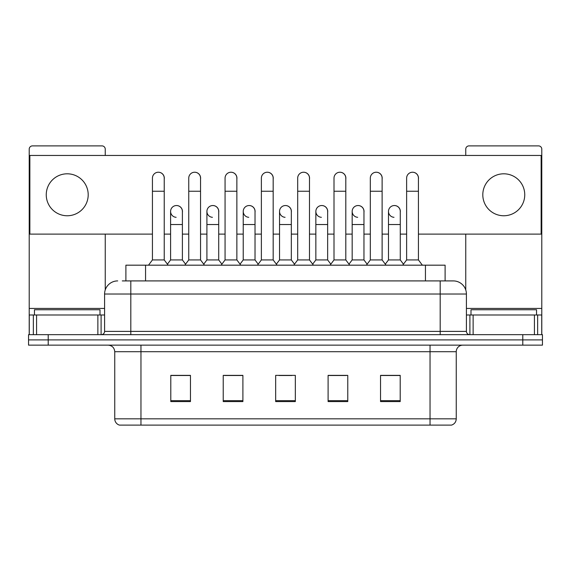 <?xml version="1.0" encoding="UTF-8"?>
<svg xmlns="http://www.w3.org/2000/svg" width="571" height="571" viewBox="0 0 571 571"><rect width="100%" height="100%" fill="white"/><g stroke="black" fill="none" stroke-linecap="round" stroke-linejoin="round"><path stroke-width="0.86" d="M122.287 280.911L130.809 280.911L122.287 280.911L125.898 280.911L125.898 265.18L445.102 265.18L445.102 280.911M456.25 418.828C456.072 421.969 454.502 424.067 451.533 425.117L430.034 425.117L430.034 418.828L456.25 418.828L456.25 351.707A6.552 6.552 0 0 1 462.81 345.148M430.034 425.117L119.467 425.117A6.552 6.552 0 0 1 114.75 418.828L114.75 351.707C114.357 347.725 112.173 345.541 108.19 345.148M48.214 334.663L542.45 334.663L542.45 339.902L28.55 339.902L28.55 345.148L48.214 345.148L48.214 339.902L28.55 339.902L28.55 334.663L48.214 334.663L48.214 339.902L542.45 339.902L542.45 345.148L48.214 345.148M400.207 401.584L400.207 375.368L380.543 375.368L380.543 401.584L400.207 401.584M347.768 401.584L347.768 375.368L328.104 375.368L328.104 401.584L347.768 401.584M190.457 401.584L190.457 375.368L170.793 375.368L170.793 401.584L190.457 401.584M242.896 401.584L242.896 375.368L223.232 375.368L223.232 401.584L242.896 401.584M295.335 401.584L295.335 375.368L275.665 375.368L275.665 401.584L295.335 401.584M418.243 425.117L152.757 425.117M387.823 375.497L382.777 375.497M242.568 375.497L237.522 375.497M224.41 375.497L242.896 375.497M188.095 375.497L183.048 375.497M328.104 375.497L346.461 375.497M333.35 375.497L328.304 375.497M278.876 375.497L291.988 375.497M190.457 375.497L170.793 375.497M400.207 375.497L380.543 375.497M117.697 280.911A13.112 13.112 0 0 0 104.586 294.022L104.586 331.387A3.276 3.276 0 0 1 101.31 334.663M466.414 294.022L130.809 294.022L130.809 280.911L453.303 280.911A13.112 13.112 0 0 1 466.414 294.022L466.414 331.387C466.593 333.357 467.685 334.449 469.69 334.663M130.809 334.663L130.809 331.387L440.191 331.387L440.191 280.911L453.103 280.911M152.436 191.242L164.234 191.242L164.234 259.933L152.436 259.933L152.436 178.131A5.903 5.903 0 0 1 158.709 172.242A5.903 5.903 0 0 1 164.234 178.131A5.903 5.903 0 0 0 158.709 172.242M152.436 259.933L148.503 265.18M164.234 259.933L168.167 265.18M176.125 217.315A5.903 5.903 0 0 1 170.593 211.427A5.903 5.903 0 0 1 176.86 205.546A5.903 5.903 0 0 1 182.392 211.427L182.392 224.539L170.593 224.539L170.593 211.427M182.392 224.539L182.392 259.933L170.593 259.933L170.593 224.539M170.593 259.933L167.417 264.173M182.392 259.933L185.568 264.173M188.751 191.242L200.549 191.242L200.549 259.933L188.751 259.933L188.751 178.131A5.903 5.903 0 0 1 195.018 172.242A5.903 5.903 0 0 1 200.549 178.131A5.903 5.903 0 0 0 195.018 172.242M188.751 259.933L184.818 265.18M200.549 259.933L204.482 265.18M225.067 191.242L236.865 191.242L236.865 259.933L225.067 259.933L225.067 178.131A5.903 5.903 0 0 1 231.334 172.242A5.903 5.903 0 0 1 236.865 178.131A5.903 5.903 0 0 0 231.334 172.242M225.067 259.933L221.134 265.18M236.865 259.933L240.798 265.18M261.375 191.242L273.174 191.242L273.174 259.933L261.375 259.933L261.375 178.131A5.903 5.903 0 0 1 267.649 172.242A5.903 5.903 0 0 1 273.174 178.131A5.903 5.903 0 0 0 267.649 172.242M261.375 259.933L257.442 265.18M273.174 259.933L277.106 265.18M297.691 191.242L309.489 191.242L309.489 259.933L297.691 259.933L297.691 178.131A5.903 5.903 0 0 1 303.965 172.242A5.903 5.903 0 0 1 309.489 178.131A5.903 5.903 0 0 0 303.965 172.242M297.691 259.933L293.758 265.18M309.489 259.933L313.422 265.18M212.433 217.315A5.903 5.903 0 0 1 206.909 211.427A5.903 5.903 0 0 1 213.176 205.546A5.903 5.903 0 0 1 218.707 211.427L218.707 224.539L206.909 224.539L206.909 211.427M218.707 224.539L218.707 259.933L206.909 259.933L206.909 224.539M206.909 259.933L203.726 264.173M218.707 259.933L221.883 264.173M248.749 217.315A5.903 5.903 0 0 1 243.225 211.427A5.903 5.903 0 0 1 249.491 205.546A5.903 5.903 0 0 1 255.023 211.427L255.023 224.539L243.225 224.539L243.225 211.427M255.023 224.539L255.023 259.933L243.225 259.933L243.225 224.539M243.225 259.933L240.041 264.173M255.023 259.933L258.199 264.173M285.065 217.315A5.903 5.903 0 0 1 279.533 211.427A5.903 5.903 0 0 1 285.807 205.546A5.903 5.903 0 0 1 291.331 211.427L291.331 224.539L279.533 224.539L279.533 211.427M291.331 224.539L291.331 259.933L279.533 259.933L279.533 224.539M279.533 259.933L276.357 264.173M291.331 259.933L294.515 264.173M99.996 314.999L99.996 309.753L34.453 309.753L34.453 314.999M536.547 314.999L536.547 309.753L471.004 309.753L471.004 314.999M97.869 334.663L97.869 314.999L36.58 314.999L36.58 334.663M105.242 155.455L105.242 149.159A3.276 3.276 0 0 0 101.966 145.883L32.483 145.883A3.276 3.276 0 0 0 29.207 149.159L29.207 314.999L36.58 314.999M105.242 234.11L105.242 289.925M97.869 314.999L104.586 314.999M29.207 334.663L29.207 314.999M534.42 334.663L534.42 314.999L473.131 314.999L473.131 334.663M541.793 334.663L541.793 314.999L541.793 334.663M534.42 314.999L541.793 314.999L541.793 149.159A3.276 3.276 0 0 0 538.517 145.883L469.034 145.883A3.276 3.276 0 0 0 465.758 149.159L465.758 155.455M465.758 234.11L465.758 289.925M466.414 314.999L473.131 314.999M400.278 212.305A5.903 5.903 0 0 0 394.411 205.531M363.963 212.305A5.903 5.903 0 0 0 358.096 205.531M327.647 212.305A5.903 5.903 0 0 0 321.78 205.531M412.597 172.235A5.903 5.903 0 0 0 412.569 172.235A5.903 5.903 0 0 1 418.429 179.008M382.12 179.008A5.903 5.903 0 0 0 376.253 172.235M291.331 212.305A5.903 5.903 0 0 0 285.464 205.531M249.184 205.531A5.903 5.903 0 0 0 249.156 205.531A5.903 5.903 0 0 1 255.023 212.305M218.707 212.305A5.903 5.903 0 0 0 212.84 205.531M309.489 179.008A5.903 5.903 0 0 0 303.622 172.235M273.174 179.008A5.903 5.903 0 0 0 267.314 172.235M236.865 179.008A5.903 5.903 0 0 0 230.998 172.235M200.549 179.008A5.903 5.903 0 0 0 194.682 172.235M345.805 179.008A5.903 5.903 0 0 0 339.938 172.235M182.392 212.305A5.903 5.903 0 0 0 176.525 205.531M164.234 179.008A5.903 5.903 0 0 0 158.367 172.235M503.779 173.805A20.977 20.977 0 0 0 482.802 194.782A20.977 20.977 0 0 0 503.779 215.759A20.977 20.977 0 0 0 524.749 194.782A20.977 20.977 0 0 0 503.779 173.805M67.221 173.805A20.977 20.977 0 0 0 46.251 194.782A20.977 20.977 0 0 0 67.221 215.759A20.977 20.977 0 0 0 88.198 194.782A20.977 20.977 0 0 0 67.221 173.805M418.429 234.11L541.137 234.11L541.137 155.455L29.863 155.455L29.863 234.11L152.436 234.11M164.234 234.11L170.593 234.11M182.392 234.11L188.751 234.11M200.549 234.11L206.909 234.11M218.707 234.11L225.067 234.11M236.865 234.11L243.225 234.11M255.023 234.11L261.375 234.11M273.174 234.11L279.533 234.11M291.331 234.11L297.691 234.11M309.489 234.11L315.849 234.11M327.647 234.11L334.006 234.11M345.805 234.11L352.164 234.11M363.963 234.11L370.322 234.11M382.12 234.11L388.48 234.11M400.278 234.11L406.631 234.11M334.006 191.242L345.805 191.242L345.805 259.933L334.006 259.933L334.006 178.131A5.903 5.903 0 0 1 340.273 172.242A5.903 5.903 0 0 1 345.805 178.131A5.903 5.903 0 0 0 340.273 172.242M334.006 259.933L330.074 265.18M345.805 259.933L349.738 265.18M370.322 191.242L382.12 191.242L382.12 259.933L370.322 259.933L370.322 178.131A5.903 5.903 0 0 1 376.589 172.242A5.903 5.903 0 0 1 382.12 178.131A5.903 5.903 0 0 0 376.589 172.242M370.322 259.933L366.389 265.18M382.12 259.933L386.053 265.18M406.631 191.242L418.429 191.242L418.429 259.933L406.631 259.933L406.631 178.131A5.903 5.903 0 0 1 412.904 172.242A5.903 5.903 0 0 1 418.429 178.131A5.903 5.903 0 0 0 412.904 172.242M406.631 259.933L402.698 265.18M418.429 259.933L422.369 265.18M321.38 217.315A5.903 5.903 0 0 1 315.849 211.427A5.903 5.903 0 0 1 322.115 205.546A5.903 5.903 0 0 1 327.647 211.427L327.647 224.539L315.849 224.539L315.849 211.427M327.647 224.539L327.647 259.933L315.849 259.933L315.849 224.539M315.849 259.933L312.672 264.173M327.647 259.933L330.83 264.173M357.689 217.315A5.903 5.903 0 0 1 352.164 211.427A5.903 5.903 0 0 1 358.431 205.546A5.903 5.903 0 0 1 363.963 211.427L363.963 224.539L352.164 224.539L352.164 211.427M363.963 224.539L363.963 259.933L352.164 259.933L352.164 224.539M352.164 259.933L348.981 264.173M363.963 259.933L367.139 264.173M394.004 217.315A5.903 5.903 0 0 1 388.48 211.427A5.903 5.903 0 0 1 394.747 205.546A5.903 5.903 0 0 1 400.278 211.427L400.278 224.539L388.48 224.539L388.48 211.427M400.278 224.539L400.278 259.933L388.48 259.933L388.48 224.539M388.48 259.933L385.297 264.173M400.278 259.933L403.454 264.173M145.562 280.911L145.562 265.18M425.438 280.911L425.438 265.18M430.034 345.148L430.034 351.707L114.75 351.707M456.25 351.707L430.034 351.707L430.034 418.828L140.966 418.828L140.966 425.117M114.75 418.828L140.966 418.828L140.966 345.148M522.786 345.148L522.786 334.663M295.335 400.678L275.665 400.678M242.896 400.678L223.232 400.678M190.457 400.678L170.793 400.678M347.768 400.678L328.104 400.678M400.207 400.678L380.543 400.678M104.586 331.387L130.809 331.387L130.809 294.022L104.586 294.022M440.191 334.663L440.191 331.387L466.414 331.387M104.586 308.44L29.207 308.44M101.096 314.999L101.096 334.663M29.257 314.999L29.257 334.663M33.354 334.663L33.354 314.999M541.793 308.44L466.414 308.44M541.743 334.663L541.743 314.999M537.646 314.999L537.646 334.663M469.904 334.663L469.904 314.999M164.234 191.242L164.234 178.131M200.549 191.242L200.549 178.131M236.865 191.242L236.865 178.131M273.174 191.242L273.174 178.131M309.489 191.242L309.489 178.131M345.805 191.242L345.805 178.131M382.12 191.242L382.12 178.131M418.429 191.242L418.429 178.131"/></g></svg>
